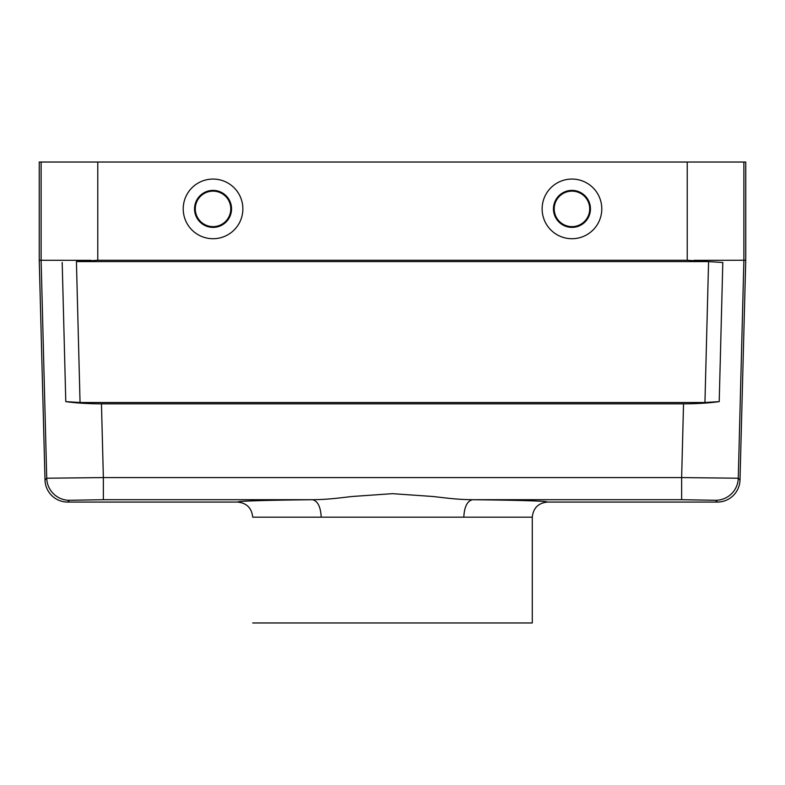 <?xml version="1.0" encoding="UTF-8"?>
<svg xmlns="http://www.w3.org/2000/svg" width="785" height="785" viewBox="0 0 785 785"><rect width="100%" height="100%" fill="white"/><g stroke="black" fill="none" stroke-linecap="round" stroke-linejoin="round"><path stroke-width="1.18" d="M571.961 227.385A18.497 18.497 0 0 0 587.975 199.635A18.497 18.497 0 0 0 555.937 199.635A18.497 18.497 0 0 0 571.961 227.385M571.961 226.639A17.761 17.761 0 0 1 556.585 200.008A17.761 17.761 0 0 1 587.337 200.008A17.761 17.761 0 0 1 571.961 226.639M213.039 227.385A18.497 18.497 0 0 0 229.063 199.635A18.497 18.497 0 0 0 197.025 199.635A18.497 18.497 0 0 0 213.039 227.385M213.039 226.639A17.761 17.761 0 0 1 197.663 200.008A17.761 17.761 0 0 1 228.415 200.008A17.761 17.761 0 0 1 213.039 226.639M571.961 238.718A29.83 29.83 0 0 0 597.787 193.974A29.83 29.83 0 0 0 546.124 193.974A29.83 29.83 0 0 0 571.961 238.718M740 479.988A22.677 22.667 45.7 0 1 717.343 502.066L715.616 500.29A22.667 22.657 -44.3 0 0 738.273 478.222L740 479.988L745.75 260.267L745.75 162.034L39.25 162.034L39.25 260.267L45 479.988L46.727 478.222A22.667 22.657 44.3 0 0 69.384 500.29L103.365 499.711L103.365 477.574L46.727 478.222L41.114 260.247L41.114 162.034M715.616 500.29L681.635 499.711L681.635 477.574L103.365 477.574L101.461 403.833C88.156 403.804 76.253 403.068 65.783 401.626L80.05 402.509L76.42 261.601L708.58 261.601L722.808 262.494L687.228 260.267L97.772 260.267L97.772 162.034M213.039 238.718A29.83 29.83 0 0 0 238.875 193.974A29.83 29.83 0 0 0 187.213 193.974A29.83 29.83 0 0 0 213.039 238.718M80.05 402.509L704.95 402.509L719.217 401.626C708.747 403.068 696.844 403.804 683.539 403.833L101.461 403.833M532.289 517.178L252.711 517.178C251.749 508.062 246.716 503.028 237.6 502.066C238.434 501.056 263.377 500.271 312.42 499.711C328.14 499.554 338.561 498.004 352.377 496.473L392.5 493.667L432.623 496.473C446.429 497.994 456.86 499.564 472.58 499.711C521.623 500.271 546.556 501.056 547.4 502.066C538.284 503.028 533.25 508.062 532.289 517.178L532.289 622.966L252.711 622.966M321.202 517.178C320.653 506.757 317.729 500.938 312.42 499.711L103.365 499.711M463.798 517.178C464.347 506.757 467.271 500.938 472.58 499.711L681.635 499.711M237.6 502.066L67.657 502.066A22.677 22.667 134.3 0 1 45 479.988M717.343 502.066L547.4 502.066M76.42 261.601L97.772 260.267M91.04 260.335L39.25 260.267M743.886 162.034L743.886 260.247L693.96 260.335M745.75 260.267L743.886 260.247L738.273 478.222L681.635 477.574L683.539 403.833M687.228 260.267L687.228 162.034M704.95 402.509L708.58 261.601M67.657 502.066L69.384 500.29M65.783 401.626L62.192 262.494M722.808 262.494L719.217 401.626"/></g></svg>
